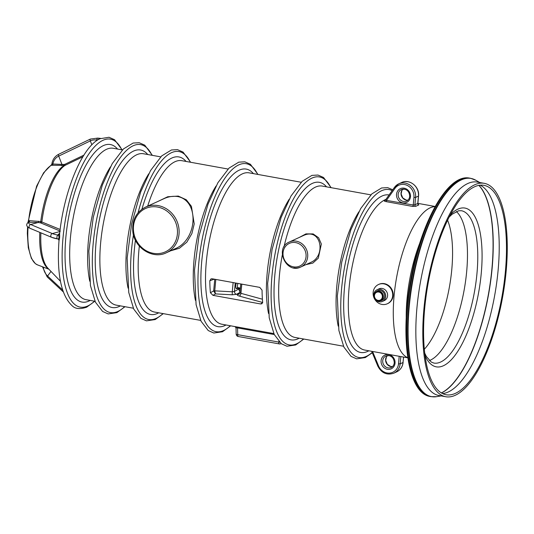 <?xml version="1.0" encoding="UTF-8"?>
<svg xmlns="http://www.w3.org/2000/svg" width="534" height="534" viewBox="0 0 534 534"><rect width="100%" height="100%" fill="white"/><g stroke="black" fill="none" stroke-linecap="round" stroke-linejoin="round"><path stroke-width="0.8" d="M387.317 303.773L387.797 303.552A10.593 9.625 -114.6 0 0 392.13 289.915A10.593 9.625 -114.6 0 0 378.973 284.295L378.493 284.515A10.593 9.625 -114.6 0 0 373.273 295.309A10.593 9.625 -114.6 0 0 381.95 304.42A10.593 9.625 -114.6 0 0 387.317 303.773A10.593 9.625 -114.6 0 0 391.656 290.129A10.593 9.625 -114.6 0 0 378.493 284.515M374.968 298.98A6.428 5.841 -114.6 0 0 379.167 301.83A6.428 5.841 -114.6 0 0 382.431 301.436L384.34 300.555A6.428 5.841 -114.6 0 0 386.976 292.278A6.428 5.841 -114.6 0 0 378.98 288.867L377.071 289.742A6.428 5.841 -114.6 0 0 374.06 296.997M382.431 301.436A6.428 5.841 -114.6 0 0 385.061 293.153A6.428 5.841 -114.6 0 0 377.071 289.742M380.428 300.802A5.307 4.826 -114.6 0 0 381.964 300.415A5.307 4.826 -114.6 0 0 384.133 293.58A5.307 4.826 -114.6 0 0 377.538 290.763A5.307 4.826 -114.6 0 0 376.243 291.671M374.461 295.489A4.285 3.898 65.4 0 1 376.624 292.305A4.285 3.898 65.4 0 1 381.95 294.581A4.285 3.898 65.4 0 1 380.195 300.101A4.285 3.898 65.4 0 1 376.17 299.501A4.285 3.898 65.4 0 1 374.461 295.489M374.501 293.58A5.046 4.586 65.4 0 1 374.561 293.46A5.046 4.586 65.4 0 1 376.597 291.484A5.046 4.586 65.4 0 1 382.865 294.161A5.046 4.586 65.4 0 1 380.795 300.655A5.046 4.586 65.4 0 1 377.972 300.909A5.046 4.586 65.4 0 1 377.838 300.876M373.954 295.395A4.839 4.399 -114.6 0 0 377.712 300.842A4.839 4.399 -114.6 0 0 382.731 297.778A4.839 4.399 -114.6 0 0 380.041 291.898A4.839 4.399 -114.6 0 0 374.441 293.7A4.839 4.399 -114.6 0 0 373.954 295.395M455.268 395.28A108.429 38.221 -79.8 0 1 445.743 396.735A108.429 38.221 -79.8 0 1 427.42 283.24A108.429 38.221 -79.8 0 1 484.325 183.342A108.429 38.221 -79.8 0 1 504.69 283.975A108.429 38.221 -79.8 0 1 455.268 395.28M474.613 186.76A106.406 37.507 -79.8 0 1 483.964 185.331A106.406 37.507 -79.8 0 1 503.949 284.088A106.406 37.507 -79.8 0 1 455.449 393.324A106.406 37.507 -79.8 0 1 446.097 394.753A106.406 37.507 -79.8 0 1 426.112 295.996A106.406 37.507 -79.8 0 1 474.613 186.76M299.354 237.403L305.955 233.879L313.144 233.925L318.631 237.777L321.348 244.018L318.304 258.169L312.824 263.095L305.902 264.637M157.971 201.418L167.716 196.752L178.256 196.078L186.306 199.769L191.432 206.351L194.222 223.953L191.88 233.585L186.84 242.156L179.457 248.23L170.566 250.84M27.928 222.765L28.602 220.876L29.624 220.696L40.764 221.543L60.148 229.466M82.897 156.769L65.008 165.386L51.418 165.24A1.262 0.995 100.4 0 0 52.305 163.985L61.951 164.419L58.713 156.095A12.202 11.087 -114.6 0 0 52.879 163.945A1.262 0.667 92.3 0 1 52.332 165.333M122.173 149.894L114.556 139.708L109.003 137.265L99.858 138.773M57.292 238.872A12.202 2.723 -174.7 0 1 51.978 237.423A2.016 1.602 -67.3 0 1 51.671 237.343A2.016 1.602 -67.3 0 1 50.817 235.394A2.016 1.602 -67.3 0 1 52.339 233.572A12.202 2.723 -174.7 0 0 57.745 235.033A2.016 0.714 -79.8 0 0 56.938 237.183A2.016 0.714 -79.8 0 0 57.338 238.885A2.016 0.714 -79.8 0 0 57.385 238.885L58.066 239.012A1.262 1.235 110.1 0 1 58.259 239.065L59.054 240.413C59.581 238.925 59.775 236.889 59.621 234.306L59.548 234.633A1.262 1.088 -152.9 0 1 59.514 234.7L59.548 234.613C63.88 191.312 81.989 146.757 99.885 138.76M51.831 164.525L52.305 163.985L51.831 164.525M97.375 140.215L97.462 140.021C99.818 138.239 100.305 138.019 98.937 139.347M100.652 138.406L97.762 138.099L90.366 139.067L58.747 154.246A2.016 0.841 -115.6 0 0 58.713 156.095L90.333 140.916A2.016 0.841 -115.6 0 1 90.366 139.067M38.722 221.243A1.262 0.647 -81.6 0 1 38.128 222.504L28.255 222.237M58.066 239.012C59.14 238.404 59.261 237.149 58.413 235.247L57.745 235.033L59.708 233.144M445.743 396.735L438.774 395.48A108.429 38.221 -79.8 0 1 420.458 281.979A108.429 38.221 -79.8 0 1 477.356 182.087L484.325 183.342M406.22 318.397A79.426 28.002 -79.8 0 1 419.871 242.883M407.789 357.667A76.909 27.107 -79.8 0 1 396.562 277.66A76.909 27.107 -79.8 0 1 435.09 206.651M418.249 204.462L418.789 204.969A76.909 27.107 100.2 0 0 415.973 206.264L412.695 206.431L386.022 201.612C384.52 201.305 383.973 200.958 384.38 200.55L385.481 199.996M235.267 326.634L273.802 333.583M262.06 290.169L259.744 287.379L212.138 278.775L211.063 278.848L209.815 280.724A76.909 27.107 -79.8 0 0 210.409 292.732L212.959 295.342L260.559 303.946L261.9 303.766L262.655 302.177A76.909 27.107 100.2 0 1 262.06 290.169M176.961 247.909L177.041 247.876C197.447 237.557 198.982 200.924 177.889 196.572C173.043 195.865 168.303 196.612 163.664 198.808L163.618 198.828M289.301 242.009C274.176 248.076 286.277 274.496 300.755 267L311.075 262.267C326.147 255.706 321.148 227.564 303.739 235.394L289.301 242.009A13.744 12.489 65.4 0 1 296.263 241.168A13.744 12.489 65.4 0 1 307.524 252.989A13.744 12.489 65.4 0 1 300.755 267A13.744 12.489 65.4 0 1 293.787 267.841M274.249 334.531L237.557 327.896C236.182 327.642 235.734 327.676 236.222 327.983M210.409 292.732L213.673 290.883L214.748 290.856L213.667 290.983L214.755 279.249M240.293 289.101L238.671 289.168L240.293 289.048M239.986 292.372L236.582 294.294L232.257 294.801L232.277 291.798L234.446 291.451L238.678 289.061L238.751 288.26A1.262 1.168 79 0 1 238.905 287.799M240.767 283.954L239.96 292.639L240.934 293.32L262.408 299.22M262.661 302.498L239.219 296.056A2.523 1.448 105.4 0 0 240.934 293.32L241.789 284.135M239.219 296.056C237.376 295.502 236.849 294.942 237.65 294.381A2.523 2.263 -119.4 0 0 239.078 294.154L239.96 292.639M240.02 292.025L238.671 289.168M236.582 294.294A2.523 2.263 60.6 0 1 234.446 291.451L235.234 282.953M232.257 294.801L215.509 293.9L214.748 290.856L232.277 291.798L233.131 282.573M212.959 295.342L215.509 293.9L213.667 290.983M412.695 206.431A1.262 0.447 -79.8 0 0 413.243 205.009L413.95 197.42A11.348 10.313 -114.6 0 0 407.188 185.385A11.348 10.313 -114.6 0 0 394.96 188.389A1.262 0.467 -144.6 0 1 394.412 187.441L385.341 200.197L413.243 205.009L414.898 204.842A78.171 27.554 -79.8 0 1 417.768 203.527L417.775 203.421M279.602 342.261A2.523 0.834 -171.7 0 1 278.748 342.08L237.723 334.664L237.557 327.896A1.262 0.447 100.2 0 0 237.31 326.982M480.24 185.185A106.406 37.507 -79.8 0 1 481.181 185.685A106.406 37.507 -79.8 0 1 495.706 289.375A106.406 37.507 -79.8 0 1 448.186 392.009A106.406 37.507 -79.8 0 1 443.614 393.445A106.406 37.507 -79.8 0 1 442.559 393.585M478.985 185.358A108.929 38.395 -79.8 0 1 488.583 294.301A108.929 38.395 -79.8 0 1 441.438 392.984M478.864 185.378A108.929 38.395 -79.8 0 1 488.423 294.267A108.929 38.395 -79.8 0 1 441.338 392.924M456.356 211.511A77.41 27.287 -79.8 0 1 464.393 288.647A77.41 27.287 -79.8 0 1 430.351 360.163A77.41 27.287 -79.8 0 1 429.403 360.563M447.619 220.288A74.887 26.4 -79.8 0 1 449.368 287.212A74.887 26.4 -79.8 0 1 424.296 349.283M60.329 231.129L40.904 222.992A1.262 1.001 112.8 0 0 41.866 221.824A54.448 19.191 100.2 0 1 65.008 165.386A1.262 0.527 64.2 0 0 64.994 164.252L83.905 155.14M40.904 222.992L40.177 222.805A1.262 0.647 98.4 0 0 40.764 221.543A53.887 18.997 -79.8 0 1 63.673 165.687A1.262 0.567 90.8 0 0 64.107 164.452L64.994 164.252M29.624 220.696A1.262 0.667 -88.2 0 1 29.056 222.037A12.202 2.723 -174.7 0 0 30.652 224.514L38.128 222.504L40.177 222.805M28.456 222.137A1.262 0.661 67.2 0 0 28.602 220.876A51.424 18.129 -79.8 0 1 51.418 165.24M59.661 233.545A1.262 1.141 32.1 0 1 59.454 233.538L58.44 235.16A1.262 1.141 -148 0 0 59.528 234.68M58.413 235.247A1.262 1.088 -152.9 0 0 59.514 234.7M30.298 228.372A2.016 1.602 -67.3 0 1 29.984 228.285L51.671 237.343L58.259 239.065A1.262 1.235 110.1 0 1 59.054 240.08M61.517 165.66A1.262 0.567 90.8 0 0 61.951 164.419L64.107 164.452M385.334 200.243A1.262 1.115 62.2 0 1 385.061 200.457L385.061 200.457A1.262 1.115 62.2 0 1 384.38 200.55M418.789 204.969A1.262 1.155 71.3 0 1 417.768 203.527L418.456 196.098L415.586 197.413L414.898 204.842A1.262 1.128 60.1 0 0 415.973 206.264M394.96 188.389L386.576 200.19A1.262 0.447 -79.8 0 1 386.022 201.612M370.85 194.857L322.296 186.079A76.909 27.107 100.2 0 0 284.001 246.855M282.286 255.025A76.909 27.107 100.2 0 0 294.928 337.435L343.482 346.219M338.216 326.147A76.909 27.107 -79.8 0 1 358.888 211.811M228.045 169.038L181.807 160.681A76.909 27.107 100.2 0 0 147.678 206.137M139.327 246.087A76.909 27.107 100.2 0 0 154.439 312.036L200.677 320.4M195.411 300.328A76.909 27.107 -79.8 0 1 216.083 185.992M122.393 149.934L113.308 148.292A76.909 27.107 100.2 0 0 72.951 219.147A76.909 27.107 100.2 0 0 85.941 299.654L95.025 301.296M89.759 281.224A76.909 27.107 -79.8 0 1 110.431 166.888M124.656 306.649A85.327 30.078 -79.8 0 1 117.84 311.469A85.327 30.078 -79.8 0 1 97.655 214.655A85.327 30.078 -79.8 0 1 152.023 155.294M120.384 305.875A80.033 28.209 -79.8 0 1 119.175 306.489A80.033 28.209 -79.8 0 1 98.91 222.237A80.033 28.209 -79.8 0 1 147.751 154.52M160.707 156.862L143.499 153.752A76.909 27.107 100.2 0 0 103.135 224.607A76.909 27.107 100.2 0 0 116.132 305.108L133.34 308.218M128.073 288.153A76.909 27.107 -79.8 0 1 148.746 173.817M94.471 301.196A85.327 30.078 -79.8 0 1 87.656 306.015A85.327 30.078 -79.8 0 1 67.464 209.194A85.327 30.078 -79.8 0 1 121.839 149.834M90.193 300.422A80.033 28.209 -79.8 0 1 88.991 301.029A80.033 28.209 -79.8 0 1 68.719 216.777A80.033 28.209 -79.8 0 1 117.56 149.059M27.588 226.796L27.334 233.411L28.295 247.696L31.399 258.389L35.337 263.629L37.52 264.884A51.424 18.129 -79.8 0 1 28.042 227.204M48.707 269.043A53.887 18.997 -79.8 0 1 39.816 232.39M91.861 144.827L90.333 140.916A12.202 11.087 -114.6 0 1 96.681 140.088A2.016 0.714 -79.8 0 1 97.762 138.099M96.581 140.742L96.681 140.088L97.355 140.208M28.295 222.217L28.289 222.217C25.712 224.58 26.279 226.603 29.984 228.285A2.016 1.602 -67.3 0 1 29.13 226.336A2.016 1.602 -67.3 0 1 30.652 224.514L52.339 233.572L59.895 231.542M63.252 291.871L47.172 276.886A2.016 0.347 -47 0 1 47.593 276.005L50.997 271.426M62.632 290.029L47.593 276.005A12.202 11.087 65.4 0 1 43.408 267.14M40.904 232.844A54.448 19.191 100.2 0 0 47.933 268.235L60.462 281.271M162.97 313.578A85.327 30.078 -79.8 0 1 156.155 318.397A85.327 30.078 -79.8 0 1 133.44 234.893M138.066 212.786A85.327 30.078 -79.8 0 1 190.338 162.223M158.691 312.804A80.033 28.209 -79.8 0 1 157.49 313.418A80.033 28.209 -79.8 0 1 135.422 240.233M141.937 209.201A80.033 28.209 -79.8 0 1 186.066 161.448M230.314 325.753A85.327 30.078 -79.8 0 1 223.492 330.573A85.327 30.078 -79.8 0 1 203.307 233.758A85.327 30.078 -79.8 0 1 257.682 174.398M226.036 324.979A80.033 28.209 -79.8 0 1 224.827 325.593A80.033 28.209 -79.8 0 1 204.562 241.341A80.033 28.209 -79.8 0 1 253.403 173.623M479.726 182.515L475.681 180.178A110.885 39.089 100.2 0 0 461.263 179.931A110.885 39.089 100.2 0 0 409.865 300.615A110.885 39.089 100.2 0 0 436.538 396.675L431.172 396.669A110.945 39.109 -79.8 0 1 410.332 293.7A110.945 39.109 -79.8 0 1 460.902 179.804A110.945 39.109 -79.8 0 1 470.654 178.309L469.68 178.136A110.945 39.109 100.2 0 0 411.454 280.357A110.945 39.109 100.2 0 0 430.197 396.488L431.172 396.669M389.106 355.617A6.301 5.727 -114.6 0 0 385.915 356.004A6.301 5.727 -114.6 0 0 383.332 364.121A6.301 5.727 -114.6 0 0 391.168 367.465C393.004 366.558 394.039 364.969 394.266 362.699C393.992 358.735 392.236 356.378 388.999 355.631L385.915 356.004M392.483 366.591A6.301 5.727 65.4 0 1 386.202 362.806A6.301 5.727 65.4 0 1 387.437 355.577L386.416 356.912L385.688 360.39L387.337 364.375L390.801 366.491L392.497 366.578M400.82 356.585L400.153 363.834L403.016 362.519L403.524 357.072M372.558 351.472L378.499 365.823A11.348 10.313 -114.6 0 0 389.78 373.079A11.348 10.313 -114.6 0 0 398.511 363.841L400.153 363.834A12.609 11.461 65.4 0 1 393.792 373.193L396.662 371.878A12.609 11.461 -114.6 0 0 403.016 362.519L403.117 362.426C402.583 366.838 400.433 369.995 396.662 371.878M407.923 200.163A6.301 5.727 65.4 0 1 401.641 196.385A6.301 5.727 65.4 0 1 402.876 189.156M404.545 189.196A6.301 5.727 -114.6 0 0 401.354 189.583A6.301 5.727 -114.6 0 0 398.771 197.7A6.301 5.727 -114.6 0 0 406.608 201.044C408.443 200.137 409.478 198.548 409.705 196.278C409.431 192.313 407.676 189.957 404.432 189.21L401.354 189.583M418.476 195.891L418.456 196.098A12.609 11.461 -114.6 0 0 413.443 184.29A12.609 11.461 -114.6 0 0 401.595 182.535L398.724 183.85L394.412 187.441A1.262 0.467 -144.6 0 1 394.493 187.374A12.609 11.461 65.4 0 1 398.724 183.85A12.609 11.461 65.4 0 1 410.573 185.605A12.609 11.461 65.4 0 1 415.586 197.413L413.95 197.42M388.745 354.609A7.563 6.875 65.4 0 1 393.752 366.718A7.563 6.875 65.4 0 1 381.69 364.535A7.563 6.875 65.4 0 1 388.745 354.609M398.511 363.841L399.212 356.291M385.421 200.137L394.379 187.534M404.178 188.188A7.563 6.875 65.4 0 1 409.191 200.29A7.563 6.875 65.4 0 1 397.129 198.114A7.563 6.875 65.4 0 1 404.178 188.188M385.908 199.402A76.909 27.107 100.2 0 0 350.271 277.733A76.909 27.107 100.2 0 0 364.589 350.03L407.816 357.847M368.84 350.805A80.033 28.209 -79.8 0 1 367.632 351.412A80.033 28.209 -79.8 0 1 345.565 278.247A80.033 28.209 -79.8 0 1 389.052 194.977M372.165 352.447A85.327 30.078 -79.8 0 1 366.297 356.398A85.327 30.078 -79.8 0 1 343.415 273.989A85.327 30.078 -79.8 0 1 392.15 190.618M299.18 338.209A80.033 28.209 -79.8 0 1 297.972 338.816A80.033 28.209 -79.8 0 1 277.707 254.564A80.033 28.209 -79.8 0 1 326.548 186.847M303.452 338.983A85.327 30.078 -79.8 0 1 296.637 343.803A85.327 30.078 -79.8 0 1 276.452 246.982A85.327 30.078 -79.8 0 1 330.82 187.621M268.555 313.551A76.909 27.107 -79.8 0 1 289.228 199.215M301.189 182.261L249.151 172.856A76.909 27.107 100.2 0 0 208.787 243.711A76.909 27.107 100.2 0 0 221.784 324.211L234.987 326.601L236.021 327.809L236.175 334.077A2.523 2.523 0 0 0 238.251 336.5A2.523 0.888 100.2 0 1 237.723 334.664A2.523 0.681 178.6 0 1 236.175 334.077M166.361 252.769C152.878 259.624 134.441 248.003 132.839 231.816C131.851 220.382 136.057 212.158 145.455 207.152A25.091 22.802 65.4 0 1 158.171 205.61A25.091 22.802 65.4 0 1 178.73 227.19A25.091 22.802 65.4 0 1 166.361 252.769L177.041 247.876M157.577 207.052A23.83 21.654 -114.6 0 0 135.356 238.311A23.83 21.654 -114.6 0 0 173.363 245.179A23.83 21.654 -114.6 0 0 157.577 207.052M295.669 242.61A12.482 11.341 -114.6 0 0 284.035 258.983A12.482 11.341 -114.6 0 0 303.939 262.581A12.482 11.341 -114.6 0 0 295.669 242.61M281.111 343.569L280.771 343.722A2.523 2.29 -114.6 0 1 279.496 343.883A2.523 0.888 -79.8 0 1 279.275 343.916A2.523 0.888 -79.8 0 1 278.748 342.08L278.835 341.48M238.251 336.5L279.275 343.916A2.523 2.523 0 0 0 280.771 343.722A2.523 2.29 -114.6 0 0 281.084 343.549M240.373 288.247L236.742 288.654A3.785 1.335 -79.8 0 1 235.774 286.952A3.785 1.335 -79.8 0 1 236.322 283.147M215.809 279.436L214.755 290.803M214.281 279.162L209.815 280.724M260.559 303.946L262.615 302.785M237.65 294.381L239.859 293.139M237.997 283.447A2.523 0.888 100.2 0 0 237.41 286.064A2.523 0.888 100.2 0 0 237.944 287.626A2.523 0.888 100.2 0 0 238.064 287.619M236.742 288.654A1.262 1.168 79 0 1 237.877 287.606M377.918 366.037L378.499 365.823M403.036 362.319L403.611 357.086M424.984 355.551A80.687 28.442 100.2 0 0 443.374 365.757A80.687 28.442 100.2 0 0 481.888 264.19A80.687 28.442 100.2 0 0 450.462 214.655M449.274 216.938L452.158 214.207L458.639 210.763L461.389 210.716A77.41 27.287 -79.8 0 1 475.928 282.559A77.41 27.287 -79.8 0 1 440.65 362.025A77.41 27.287 -79.8 0 1 433.842 363.067L431.245 362.039L426.372 356.485L424.67 353.001M379.013 290.376L376.597 291.484M383.218 299.547L380.795 300.655M152.364 155.354L144.747 145.161L139.187 142.718L133.14 143.045L123.374 148.986L112.24 163.638L102.348 185.064L93.283 217.198L88.851 251.067L90.433 285.557L95.432 302.164L102.601 311.456L108.162 313.919L116.886 312.637L124.996 306.71M59.027 240.247L59.027 240.247C56.637 273.802 61.09 295.709 72.397 305.982C75.441 308.946 80.207 309.34 86.695 307.177L94.805 301.256M27.948 222.444L36.599 186.199L43.608 172.809L51.811 164.399C52.432 159.713 54.742 156.328 58.747 154.246M37.52 264.884L48.894 269.236M47.172 276.886L42.466 266.773M190.671 162.283L183.062 152.09L177.502 149.647L171.454 149.974L161.689 155.915L150.555 170.566L140.662 191.993L131.591 224.126L127.165 257.989L128.747 292.478L133.747 309.093L140.916 318.384L146.476 320.847L155.194 319.559L163.304 313.638M258.015 174.458L250.399 164.265L244.839 161.822L238.791 162.149L229.026 168.09L217.892 182.741L208 204.168L198.935 236.302L194.503 270.171L196.085 304.654L201.084 321.268L208.253 330.559L213.814 333.022L222.538 331.734L230.648 325.813M441.144 395.908L436.538 396.675M435.183 206.491L417.868 203.361M392.757 189.77L387.644 187.648L381.596 187.968L371.831 193.909L360.697 208.567L350.805 229.987L341.74 262.121L337.308 295.99L338.89 330.479L343.889 347.087L351.058 356.378L356.619 358.841L365.343 357.56L372.291 352.747M331.16 187.681L323.544 177.488L317.984 175.052L311.936 175.372L302.171 181.313L291.037 195.971L281.144 217.391L272.08 249.525L267.647 283.394L269.229 317.884L274.229 334.491L281.398 343.783L286.958 346.246L295.682 344.964L303.793 339.043M145.455 207.152L163.664 198.808M237.663 287.626L240.387 288.066M371.704 351.319L377.812 366.09C381.503 373.086 386.823 375.455 393.792 373.193M407.936 200.157L406.24 200.07L402.769 197.954L401.127 193.969L401.855 190.491L402.89 189.156M401.595 182.535C409.431 178.483 419.824 186.853 418.549 196.005L417.855 203.481L418.356 204.535L417.982 204.422M470.654 178.309L475.681 180.178M469.68 178.136C447.979 173.23 421.106 221.61 410.806 279.342C399.786 337.561 407.909 393.485 430.197 396.488"/></g></svg>
